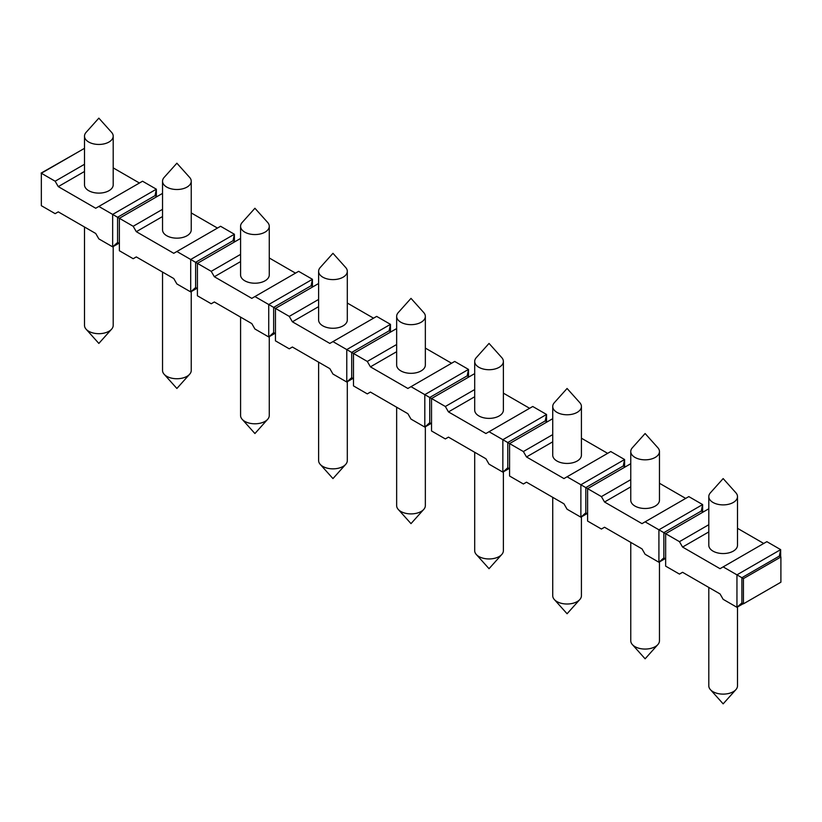 <?xml version="1.0" encoding="UTF-8"?>
<svg xmlns="http://www.w3.org/2000/svg" width="822" height="822" viewBox="0 0 822 822"><rect width="100%" height="100%" fill="white"/><g stroke="black" fill="none" stroke-linecap="round" stroke-linejoin="round"><path stroke-width="1.23" d="M780.664 556.833L780.664 549.63L736.954 574.855L741.886 577.702L779.338 556.073L780.9 556.977L780.9 582.212L743.437 603.831L741.886 602.937L741.886 577.702L743.437 578.606L743.437 603.831M780.9 556.977L743.437 578.606M741.886 602.937L736.954 607.304L743.201 603.697M708.8 508.767L665.645 533.683L665.645 566.132L679.455 574.095L682.568 572.297L720.031 593.926L723.154 599.33L736.954 607.304L736.954 574.855L723.154 566.892L766.854 541.657L780.664 549.63L779.338 556.073M737.498 528.32L763.73 543.465M702.625 511.787L702.625 504.574L688.815 496.601L645.116 521.836L658.915 529.8L658.915 562.248L645.116 554.275L641.992 548.87L604.53 527.241L601.416 529.039L587.607 521.076L587.607 488.638L630.762 463.711M659.46 483.264L685.692 498.409M624.586 466.732L624.586 459.519L610.777 451.545L567.077 476.781L580.877 484.754L580.877 517.192L567.077 509.219L563.954 503.814L526.501 482.185L523.378 483.994L509.568 476.02L509.568 443.582L552.733 418.665M581.421 438.208L607.653 453.354M546.548 421.676L546.548 414.463L532.738 406.489L489.039 431.725L502.848 439.698L502.848 472.136L489.039 464.163L485.915 458.758L448.463 437.129L445.339 438.938L431.529 430.964L431.529 398.526L474.695 373.609M503.383 393.152L529.615 408.298M468.509 376.62L468.509 369.407L454.7 361.444L411 386.669L424.81 394.642L424.81 427.08L411 419.107L407.876 413.702L370.424 392.073L367.3 393.882L353.491 385.908L353.491 353.47L396.656 328.553M425.344 348.096L451.576 363.242M390.471 331.564L390.471 324.351L376.661 316.388L332.961 341.613L346.771 349.586L346.771 382.025L332.961 374.051L329.838 368.646L292.385 347.018L289.262 348.826L275.452 340.853L275.452 308.414L318.617 283.498M347.305 303.041L373.537 318.186M312.432 286.508L312.432 279.295L298.622 271.332L254.923 296.557L268.732 304.53L268.732 336.969L254.923 328.995L251.799 323.591L214.347 301.972L211.223 303.77L197.414 295.797L197.414 263.359L240.579 238.442M269.267 257.985L295.499 273.13M234.393 241.452L234.393 234.249L220.584 226.276L176.884 251.501L190.694 259.475L190.694 291.913L176.884 283.95L173.761 278.535L136.308 256.916L133.185 258.714L119.375 250.741L119.375 218.303L162.54 193.386M191.238 212.929L217.47 228.074M156.355 196.396L156.355 189.194L142.545 181.22L98.846 206.445L112.655 214.419L112.655 246.857L98.846 238.894L95.722 233.479L58.27 211.86L55.146 213.658L41.336 205.685L41.336 173.247L41.336 198.482M113.2 167.873L139.432 183.018M84.502 148.33L41.336 173.247L55.146 181.22L58.27 186.625L95.722 208.254L98.846 206.445M84.502 164.277L55.146 181.22M665.645 558.919L663.847 557.881L663.847 532.646L701.3 511.017L702.625 504.574L658.915 529.8L679.455 541.657L682.568 547.062L720.031 568.69L723.154 566.892M708.8 524.713L679.455 541.657M587.607 513.863L585.809 512.825L585.809 487.59L623.261 465.971L624.586 459.519L580.877 484.754L601.416 496.601L604.53 502.006L641.992 523.635L645.116 521.836M630.762 479.658L601.416 496.601M509.568 468.807L507.77 467.769L507.77 442.534L545.222 420.915L546.548 414.463L502.848 439.698L523.378 451.545L526.501 456.96L563.954 478.579L567.077 476.781M552.733 434.602L523.378 451.545M431.529 423.751L429.731 422.714L429.731 397.478L467.184 375.86L468.509 369.407L424.81 394.642L445.339 406.489L448.463 411.904L485.915 433.523L489.039 431.725M474.695 389.546L445.339 406.489M353.491 378.695L351.693 377.658L351.693 352.433L389.145 330.804L390.471 324.351L346.771 349.586L367.3 361.444L370.424 366.848L407.876 388.467L411 386.669M396.656 344.49L367.3 361.444M275.452 333.65L273.654 332.602L273.654 307.377L311.106 285.748L312.432 279.295L268.732 304.53L289.262 316.388L292.385 321.792L329.838 343.421L332.961 341.613M318.617 299.434L289.262 316.388M197.414 288.594L195.615 287.546L195.615 262.321L233.078 240.692L234.393 234.249L190.694 259.475L211.223 271.332L214.347 276.737L251.799 298.365L254.923 296.557M240.579 254.378L211.223 271.332M119.375 243.538L117.577 242.49L117.577 217.265L155.039 195.636L156.355 189.194L112.655 214.419L133.185 226.276L136.308 231.681L173.761 253.31L176.884 251.501M162.54 209.322L133.185 226.276M701.3 511.017L703.108 512.065M663.847 557.881L658.915 562.248L665.162 558.641M585.809 512.825L580.877 517.192L587.124 513.586M507.77 467.769L502.848 472.136L509.085 468.53M429.731 422.714L424.81 427.08L431.047 423.474M351.693 377.658L346.771 382.025L353.008 378.418M273.654 332.602L268.732 336.969L274.969 333.362M195.615 287.546L190.694 291.913L196.931 288.306M117.577 242.49L112.655 246.857L118.892 243.261M735.896 689.648L723.154 703.858L710.413 689.648A14.344 8.282 180 0 0 733.296 691.692A14.344 8.282 0 0 0 735.896 689.648A14.344 8.282 0 0 0 737.498 685.836L737.498 606.985M710.413 689.648A14.344 8.282 180 0 1 708.8 685.836L708.8 587.442M78.799 151.618L41.1 173.113M111.587 329.201L98.846 343.421L86.105 329.201A14.344 8.282 180 0 0 108.997 331.256A14.344 8.282 0 0 0 111.587 329.201A14.344 8.282 0 0 0 113.2 325.399L113.2 246.549M86.105 329.201A14.344 8.282 180 0 1 84.502 325.399L84.502 227.006M657.857 644.592L645.116 658.802L632.375 644.592A14.344 8.282 180 0 0 655.257 646.637A14.344 8.282 0 0 0 657.857 644.592A14.344 8.282 0 0 0 659.46 640.78L659.46 561.929M632.375 644.592A14.344 8.282 180 0 1 630.762 640.78L630.762 542.386M623.261 465.971L625.069 467.009M579.818 599.536L567.077 613.746L554.336 599.536A14.344 8.282 180 0 0 577.219 601.581A14.344 8.282 0 0 0 579.818 599.536A14.344 8.282 0 0 0 581.421 595.724L581.421 516.874M554.336 599.536A14.344 8.282 180 0 1 552.733 595.724L552.733 497.331M545.222 420.915L547.031 421.953M501.78 554.48L489.039 568.69L476.298 554.48A14.344 8.282 180 0 0 499.18 556.525A14.344 8.282 0 0 0 501.78 554.48A14.344 8.282 0 0 0 503.383 550.668L503.383 471.818M476.298 554.48A14.344 8.282 180 0 1 474.695 550.668L474.695 452.275M467.184 375.86L468.992 376.897M423.741 509.424L411 523.635L398.259 509.424A14.344 8.282 180 0 0 421.141 511.469A14.344 8.282 0 0 0 423.741 509.424A14.344 8.282 0 0 0 425.344 505.612L425.344 426.772M398.259 509.424A14.344 8.282 180 0 1 396.656 505.612L396.656 407.219M389.145 330.804L390.953 331.841M345.702 464.368L332.961 478.589L320.22 464.368A14.344 8.282 180 0 0 343.103 466.423A14.344 8.282 0 0 0 345.702 464.368A14.344 8.282 0 0 0 347.305 460.567L347.305 381.716M320.22 464.368A14.344 8.282 180 0 1 318.617 460.567L318.617 362.163M311.106 285.748L312.915 286.786M267.664 419.312L254.923 433.533L242.182 419.312A14.344 8.282 180 0 0 265.064 421.367A14.344 8.282 0 0 0 267.664 419.312A14.344 8.282 0 0 0 269.267 415.511L269.267 336.66M242.182 419.312A14.344 8.282 180 0 1 240.579 415.511L240.579 317.117M233.078 240.692L234.876 241.73M189.625 374.257L176.884 388.477L164.143 374.257A14.344 8.282 180 0 0 187.036 376.312A14.344 8.282 0 0 0 189.625 374.257A14.344 8.282 0 0 0 191.238 370.455L191.238 291.605M164.143 374.257A14.344 8.282 180 0 1 162.54 370.455L162.54 272.061M155.039 195.636L156.838 196.674M682.568 547.062L708.8 531.916M708.8 496.601L708.8 545.263A14.344 8.282 0 0 0 717.657 552.918A14.344 8.282 0 0 0 733.296 551.12A14.344 8.282 0 0 0 737.498 545.263L737.498 496.601A14.344 8.282 0 0 0 735.896 492.799L723.154 478.579L710.413 492.799A14.344 8.282 180 0 0 708.8 496.601A14.344 8.282 180 0 0 717.657 504.256A14.344 8.282 180 0 0 733.296 502.458A14.344 8.282 0 0 0 737.498 496.601M604.53 502.006L630.762 486.86M630.762 451.545L630.762 500.208A14.344 8.282 0 0 0 639.619 507.862A14.344 8.282 0 0 0 655.257 506.064A14.344 8.282 0 0 0 659.46 500.208L659.46 451.545A14.344 8.282 0 0 0 657.857 447.743L645.116 433.523L632.375 447.743A14.344 8.282 180 0 0 630.762 451.545A14.344 8.282 180 0 0 639.619 459.2A14.344 8.282 180 0 0 655.257 457.402A14.344 8.282 0 0 0 659.46 451.545M526.501 456.96L552.733 441.815M552.733 406.489L552.733 455.152A14.344 8.282 0 0 0 561.59 462.807A14.344 8.282 0 0 0 577.219 461.008A14.344 8.282 0 0 0 581.421 455.152L581.421 406.489A14.344 8.282 0 0 0 579.818 402.688L567.077 388.467L554.336 402.688A14.344 8.282 180 0 0 552.733 406.489A14.344 8.282 180 0 0 561.59 414.144A14.344 8.282 180 0 0 577.219 412.346A14.344 8.282 0 0 0 581.421 406.489M448.463 411.904L474.695 396.759M474.695 361.433L474.695 410.096A14.344 8.282 0 0 0 483.552 417.751A14.344 8.282 0 0 0 499.18 415.953A14.344 8.282 0 0 0 503.383 410.096L503.383 361.433A14.344 8.282 0 0 0 501.78 357.632L489.039 343.411L476.298 357.632A14.344 8.282 180 0 0 474.695 361.433A14.344 8.282 180 0 0 483.552 369.088A14.344 8.282 180 0 0 499.18 367.3A14.344 8.282 0 0 0 503.383 361.433M370.424 366.848L396.656 351.703M396.656 316.388L396.656 365.04A14.344 8.282 0 0 0 405.513 372.695A14.344 8.282 0 0 0 421.141 370.897A14.344 8.282 0 0 0 425.344 365.04L425.344 316.388A14.344 8.282 0 0 0 423.741 312.576L411 298.365L398.259 312.576A14.344 8.282 180 0 0 396.656 316.388A14.344 8.282 180 0 0 405.513 324.032A14.344 8.282 180 0 0 421.141 322.245A14.344 8.282 0 0 0 425.344 316.388M292.385 321.792L318.617 306.647M318.617 271.332L318.617 319.984A14.344 8.282 0 0 0 327.475 327.639A14.344 8.282 0 0 0 343.103 325.841A14.344 8.282 0 0 0 347.305 319.984L347.305 271.332A14.344 8.282 0 0 0 345.702 267.52L332.961 253.31L320.22 267.52A14.344 8.282 180 0 0 318.617 271.332A14.344 8.282 180 0 0 327.475 278.977A14.344 8.282 180 0 0 343.103 277.189A14.344 8.282 0 0 0 347.305 271.332M214.347 276.737L240.579 261.591M240.579 226.276L240.579 274.938A14.344 8.282 0 0 0 249.436 282.583A14.344 8.282 0 0 0 265.064 280.795A14.344 8.282 0 0 0 269.267 274.938L269.267 226.276A14.344 8.282 0 0 0 267.664 222.464L254.923 208.254L242.182 222.464A14.344 8.282 180 0 0 240.579 226.276A14.344 8.282 180 0 0 249.436 233.931A14.344 8.282 180 0 0 265.064 232.133A14.344 8.282 0 0 0 269.267 226.276M136.308 231.681L162.54 216.535M162.54 181.22L162.54 229.883A14.344 8.282 0 0 0 171.397 237.527A14.344 8.282 0 0 0 187.036 235.739A14.344 8.282 0 0 0 191.238 229.883L191.238 181.22A14.344 8.282 0 0 0 189.625 177.408L176.884 163.198L164.143 177.408A14.344 8.282 180 0 0 162.54 181.22A14.344 8.282 180 0 0 171.397 188.875A14.344 8.282 180 0 0 187.036 187.077A14.344 8.282 0 0 0 191.238 181.22M58.27 186.625L84.502 171.479M84.502 136.164L84.502 184.827A14.344 8.282 0 0 0 93.359 192.482A14.344 8.282 0 0 0 108.997 190.683A14.344 8.282 0 0 0 113.2 184.827L113.2 136.164A14.344 8.282 0 0 0 111.587 132.352L98.846 118.142L86.105 132.352A14.344 8.282 180 0 0 84.502 136.164A14.344 8.282 180 0 0 93.359 143.819A14.344 8.282 180 0 0 108.997 142.021A14.344 8.282 0 0 0 113.2 136.164"/></g></svg>
